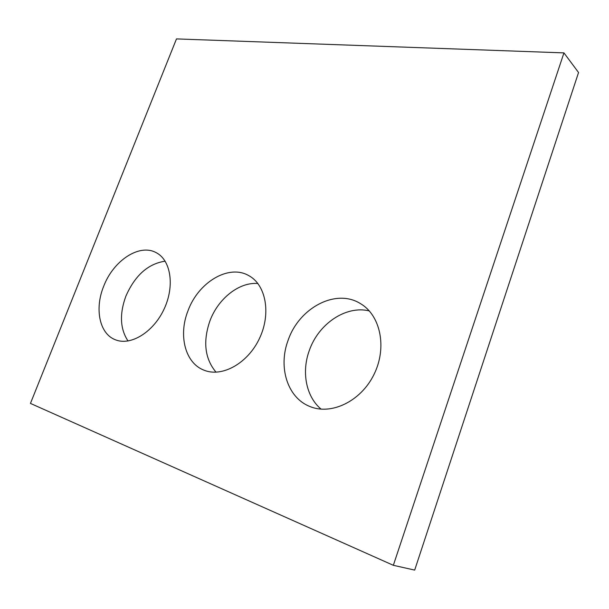 <?xml version="1.0" encoding="UTF-8"?>
<svg xmlns="http://www.w3.org/2000/svg" width="609" height="609" viewBox="0 0 609 609"><rect width="100%" height="100%" fill="white"/><g stroke="black" fill="none" stroke-linecap="round" stroke-linejoin="round"><path stroke-width="0.91" d="M30.45 403.409L393.338 565.304L563.949 52.892L176.481 38.907L30.45 403.409M563.949 52.892L578.55 72.517L414.683 570.093L393.338 565.304M321.126 409.157C305.977 396.596 301.417 371.932 309.296 350.54C318.408 323.889 345.882 305.17 369.282 310.91M288.133 340.241C299.027 307.964 335.681 288.217 360.231 303.48C380.343 314.967 387.385 347.282 374.101 374.231C361.061 401.308 331.136 415.62 309.692 406.416C287.22 397.57 278.047 366.747 288.133 340.241M216.043 372.198C204.86 358.792 202.797 341.763 209.846 321.103C218.007 298.699 239.17 281.815 257.904 283.528M187.937 310.933C198.169 282.431 228.527 263.956 248.609 275.534C265.798 284.525 271.393 313.308 259.541 338.299C247.901 363.398 221.904 377.74 203.855 370.12C185.045 362.926 178.277 335.216 187.937 310.933M128.035 341.002C120.102 328.997 119.372 314.077 125.85 296.24C134.977 275.42 148.086 263.727 165.161 261.177M103.682 286.283C113.335 260.675 139.248 243.387 155.988 252.568C170.756 259.822 175.004 285.72 164.179 308.885C153.544 332.133 130.676 346.163 115.329 339.746C99.374 333.785 94.456 308.664 103.682 286.283"/></g></svg>
